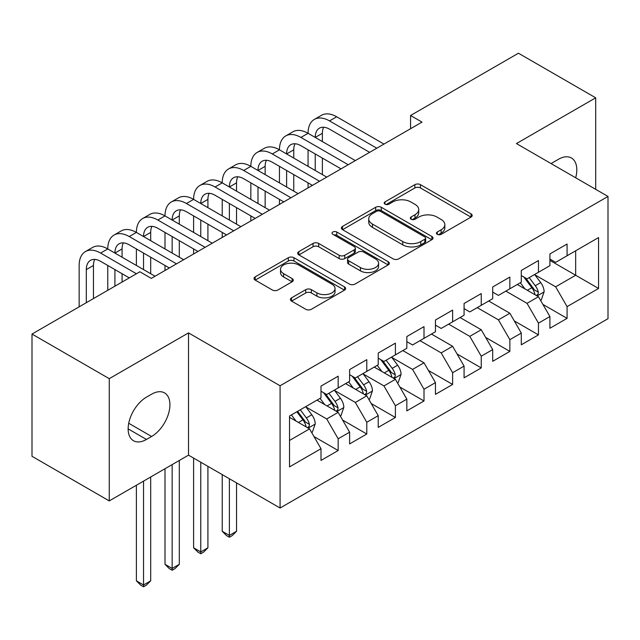 <?xml version="1.0" encoding="UTF-8"?>
<svg xmlns="http://www.w3.org/2000/svg" width="640" height="640" viewBox="0 0 640 640"><rect width="100%" height="100%" fill="white"/><g stroke="black" fill="none" stroke-linecap="round" stroke-linejoin="round"><path stroke-width="0.96" d="M437.256 234.32A2.784 1.608 0 0 0 441.184 234.32L471.032 217.096A3.976 2.296 0 0 0 472.192 215.472A3.976 2.296 0 0 0 471.032 213.848L420.472 184.664A3.976 2.296 0 0 0 414.856 184.664L385.016 201.888A2.784 1.608 0 0 0 384.2 203.024A2.784 1.608 0 0 0 385.016 204.16A2.784 1.608 0 0 0 388.944 204.16L392.808 201.928A12.712 7.336 0 0 1 410.784 201.928L415 204.368A12.712 7.336 0 0 1 418.72 209.552A12.712 7.336 0 0 1 415 214.744L411.136 216.968A2.784 1.608 0 0 0 410.32 218.104A2.784 1.608 0 0 0 411.136 219.24A2.784 1.608 0 0 0 415.064 219.24L418.928 217.016A12.712 7.336 0 0 1 436.904 217.016L441.12 219.448A12.712 7.336 0 0 1 444.84 224.632A12.712 7.336 0 0 1 441.12 229.824L437.256 232.056A2.784 1.608 0 0 0 436.44 233.184A2.784 1.608 0 0 0 437.256 234.32L437.256 232.056M291.552 297.848A3.976 2.296 0 0 0 290.392 299.472A3.976 2.296 0 0 0 291.552 301.088L305.736 309.28A3.976 2.296 0 0 0 311.36 309.28L344.496 290.144A3.976 2.296 0 0 0 345.664 288.52A3.976 2.296 0 0 0 344.496 286.904L293.944 257.712A3.976 2.296 0 0 0 288.328 257.712L255.184 276.848A3.976 2.296 0 0 0 254.024 278.472A3.976 2.296 0 0 0 255.184 280.088L272.32 289.984A3.976 2.296 0 0 0 277.936 289.984L292.12 281.792A3.976 2.296 0 0 0 293.28 280.176A3.976 2.296 0 0 0 292.12 278.552L283.624 273.648A10.624 6.136 0 0 1 280.512 269.304A10.624 6.136 0 0 1 287.072 263.64A10.624 6.136 0 0 1 298.648 264.968L331.928 284.184A10.624 6.136 0 0 1 335.04 288.52A10.624 6.136 0 0 1 328.48 294.192A10.624 6.136 0 0 1 316.904 292.864L311.36 289.656A3.976 2.296 0 0 0 305.736 289.656L291.552 297.848L291.552 301.088M109.256 378.664L109.256 500.912L188.52 455.152L188.52 332.896L109.256 378.664L32 334.056L139.872 271.776L151.32 278.384L422.008 122.104L410.56 115.496L410.56 128.712M188.52 332.896L280.08 385.768L608 196.44L608 318.696L280.08 508.016L280.08 385.768M595.696 189.336L595.696 97.816L516.432 143.576L608 196.44M595.696 97.816L518.44 53.216L410.56 115.496M393.088 258.848A3.976 2.296 0 0 0 398.704 258.848L431.848 239.712A3.976 2.296 0 0 0 433.008 238.096A3.976 2.296 0 0 0 431.848 236.472L381.296 207.28A3.976 2.296 0 0 0 375.672 207.28L342.536 226.416A3.976 2.296 0 0 0 341.368 228.04A3.976 2.296 0 0 0 342.536 229.664L393.088 258.848M333.952 234.92A2.784 1.608 0 0 1 336.776 235.312L336.776 232.008L388.176 261.688A3.976 2.296 0 0 1 389.336 263.304A3.976 2.296 0 0 1 388.176 264.928L355.032 284.064A3.976 2.296 0 0 1 349.416 284.064L298.856 254.872L298.856 251.632A3.976 2.296 0 0 0 297.696 253.256A3.976 2.296 0 0 0 298.856 254.872M298.856 251.632L313.04 243.44A3.976 2.296 0 0 1 318.656 243.44L339.16 255.28A3.976 2.296 0 0 0 344.776 255.28L354.192 249.848A3.976 2.296 0 0 0 355.352 248.224A3.976 2.296 0 0 0 354.192 246.608L332.84 234.28A2.784 1.608 0 0 1 332.032 233.144A2.784 1.608 0 0 1 333.744 231.664A2.784 1.608 0 0 1 336.776 232.008M549.912 260.376L575.664 275.248L575.664 250.792L598.56 237.576L567.08 255.752L567.08 244.024L549.912 253.936L549.912 265.664L538.464 272.272L538.464 260.544L521.296 270.456L521.296 282.184L509.856 288.792L509.856 277.064L492.688 286.976L492.688 298.704L481.24 305.312L481.24 293.584L464.072 303.496L464.072 315.224L452.624 321.832L452.624 310.104L435.456 320.016L435.456 331.744L424.008 338.352L424.008 326.624L406.84 336.536L406.84 348.264L395.4 354.872L395.4 343.144L378.232 353.056L378.232 364.784L366.784 371.392L366.784 359.664L349.616 369.576L349.616 381.304L338.168 387.912L338.168 376.184L321 386.096L321 397.824L289.528 416L289.528 466.88L321 448.704L309.552 428.88L289.528 417.32M598.56 237.576L598.56 288.464L567.08 306.632L555.64 286.808L534.888 274.832M542.904 304.408L567.08 318.36L567.08 306.632M567.08 318.36L549.912 328.272L549.912 316.544L538.464 323.152L527.024 303.328L505.848 291.104M514.288 320.928L538.464 334.88L538.464 323.152M538.464 334.88L521.296 344.792L521.296 333.064L509.856 339.672L498.408 319.848L477.232 307.624M485.672 337.448L509.856 351.4L509.856 339.672M509.856 351.4L492.688 361.312L492.688 349.584L481.24 356.192L469.792 336.368L448.616 324.144M457.064 353.968L481.24 367.92L481.24 356.192M481.24 367.92L464.072 377.84L464.072 366.104L452.624 372.712L441.184 352.888L420.008 340.664M428.448 370.488L452.624 384.448L452.624 372.712M452.624 384.448L435.456 394.36L435.456 382.624L424.008 389.232L412.568 369.408L391.824 357.432M399.832 387.008L424.008 400.968L424.008 389.232M424.008 400.968L406.84 410.88L406.84 399.144L395.4 405.752L383.952 385.928L363.208 373.952M371.216 403.528L395.4 417.488L395.4 405.752M395.4 417.488L378.232 427.4L378.232 415.664L366.784 422.272L355.336 402.448L334.592 390.472M342.608 420.048L366.784 434.008L366.784 422.272M366.784 434.008L349.616 443.92L349.616 432.184L338.168 438.792L326.728 418.968L305.976 406.992M313.992 436.568L338.168 450.528L338.168 438.792M338.168 450.528L321 460.44L321 448.704M321 391.216L326.728 394.52L338.168 387.912M289.528 440.448L309.552 428.88M349.616 374.696L355.336 378L366.784 371.392M326.728 418.968L338.168 412.36L316.992 400.136M349.616 432.184L338.168 412.36M378.232 358.176L383.952 361.48L395.4 354.872M355.336 402.448L366.784 395.84L345.608 383.616M378.232 415.664L366.784 395.84M406.84 341.656L412.568 344.96L424.008 338.352M383.952 385.928L395.4 379.32L374.224 367.096M406.84 399.144L395.4 379.32M435.456 325.136L441.184 328.44L452.624 321.832M412.568 369.408L424.008 362.8L402.84 350.576M435.456 382.624L424.008 362.8M464.072 308.616L469.792 311.92L481.24 305.312M441.184 352.888L452.624 346.28L431.448 334.056M464.072 366.104L452.624 346.28M492.688 292.096L498.408 295.4L509.856 288.792M469.792 336.368L481.24 329.76L460.064 317.536M492.688 349.584L481.24 329.76M521.296 275.576L527.024 278.88L538.464 272.272M498.408 319.848L509.856 313.24L488.68 301.016M521.296 333.064L509.856 313.24M549.912 259.056L555.64 262.36L567.08 255.752M527.024 303.328L538.464 296.72L517.296 284.496M549.912 316.544L538.464 296.72M32 334.056L32 456.304L109.256 500.912M188.52 455.152L280.08 508.016M555.64 286.808L575.664 275.248L598.56 288.464M575.688 177.784A25.896 14.952 120 0 0 571.448 157.992A25.896 14.952 120 0 0 558.496 159.272L553.344 162.248A25.896 14.952 120 0 0 551.184 163.64M146.456 397.16A25.896 14.952 120 0 0 129.536 419.984A25.896 14.952 120 0 0 133.504 440.736A25.896 14.952 120 0 0 146.456 439.456L151.608 436.48A25.896 14.952 120 0 0 168.528 413.664A25.896 14.952 120 0 0 164.552 392.904A25.896 14.952 120 0 0 151.608 394.192L146.456 397.16M438.368 234.712L441.12 233.128A12.712 7.336 0 0 0 444.84 227.936L444.84 224.632M418.72 209.552L418.72 212.856A12.712 7.336 0 0 1 415 218.048L412.248 219.632M470.976 217.12L420.472 187.968A3.976 2.296 0 0 0 414.856 187.968L386.128 204.552M431.792 239.744L381.296 210.584A3.976 2.296 0 0 0 375.672 210.584L342.584 229.688M424.824 239.224A2.784 1.608 0 0 0 425.64 238.096A2.784 1.608 0 0 0 424.824 236.96L380.448 211.336A2.784 1.608 0 0 0 376.52 211.336L372.448 213.688A12.712 7.336 0 0 0 368.72 218.88A12.712 7.336 0 0 0 372.448 224.064L402.776 241.576A12.712 7.336 0 0 0 420.752 241.576L424.824 239.224L424.824 242.528A2.784 1.608 0 0 0 425.64 241.4L425.64 238.096M368.72 218.88L368.72 222.184A12.712 7.336 0 0 0 372.448 227.368L372.448 224.064M424.824 242.528L420.752 244.88A12.712 7.336 0 0 1 402.776 244.88L372.448 227.368M298.912 254.904L313.04 246.744L313.04 243.44M355.352 248.224L355.352 251.528A3.976 2.296 0 0 1 354.192 253.152L344.776 258.584A3.976 2.296 0 0 1 339.16 258.584L318.656 246.744A3.976 2.296 0 0 0 313.04 246.744M336.776 235.312L388.12 264.96M360.44 267.568A10.624 6.136 0 0 0 372.016 268.896A10.624 6.136 0 0 0 378.576 263.224A10.624 6.136 0 0 0 375.464 258.888L363.736 252.12A3.976 2.296 0 0 0 358.12 252.12L348.712 257.552A3.976 2.296 0 0 0 347.552 259.176A3.976 2.296 0 0 0 348.712 260.792L360.44 267.568L360.44 270.872A10.624 6.136 0 0 0 372.016 272.2A10.624 6.136 0 0 0 378.576 266.528L378.576 263.224M347.552 259.176L347.552 262.48A3.976 2.296 0 0 0 348.712 264.096L348.712 260.792M360.44 270.872L348.712 264.096M335.04 288.52L335.04 291.824A10.624 6.136 0 0 1 328.48 297.496A10.624 6.136 0 0 1 316.904 296.168L311.36 292.96A3.976 2.296 0 0 0 305.736 292.96L291.608 301.12M280.512 269.304L280.512 272.608A10.624 6.136 0 0 0 283.624 276.952L283.624 273.648M292.064 281.824L283.624 276.952M344.448 290.176L293.944 261.016A3.976 2.296 0 0 0 288.328 261.016L255.24 280.12M540.584 300.392L541.272 299.992L544.136 291.736A10.72 6.192 -120 0 0 540.712 282.6L534.632 274.488M524.944 288.912L520.328 282.744M518.16 285L517.64 284.296M536.448 295.552L538.112 294.064L538.344 292.192A10.72 6.192 -120 0 0 535.272 285.736L529.192 277.624M525.728 278.128L533.232 288.152A5.464 3.152 60 0 1 534.224 289.816L538.344 292.192M523.84 277.04L531.84 287.72A10.72 6.192 60 0 1 534.912 294.168L535.128 294.792M79.152 306.832L79.152 265.464A30.352 17.52 60 0 1 85.44 251.568L92.592 247.44A30.352 17.52 60 0 1 107.768 248.944A30.352 17.52 60 0 1 114.056 235.048L121.208 230.92A30.352 17.52 60 0 1 136.384 232.424A30.352 17.52 60 0 1 142.672 218.528L149.824 214.4A30.352 17.52 60 0 1 165 215.904A30.352 17.52 60 0 1 171.28 202.008L178.44 197.88A30.352 17.52 60 0 1 193.608 199.384A30.352 17.52 60 0 1 199.896 185.488L207.048 181.36A30.352 17.52 60 0 1 222.224 182.864A30.352 17.52 60 0 1 228.512 168.968L235.664 164.84A30.352 17.52 60 0 1 250.84 166.344A30.352 17.52 60 0 1 257.128 152.448L264.28 148.32A30.352 17.52 60 0 1 279.456 149.824A30.352 17.52 60 0 1 285.736 135.928L292.896 131.8A30.352 17.52 60 0 1 308.064 133.304A30.352 17.52 60 0 1 314.352 119.408L321.504 115.28A30.352 17.52 60 0 1 336.68 116.784L383.952 144.072M314.352 119.408A30.352 17.52 60 0 1 329.528 120.912L376.8 148.208M369.648 152.336L329.528 129.176A20.232 11.68 -120 0 0 319.408 128.168A20.232 11.68 -120 0 0 315.224 137.432L322.376 133.304L322.376 141.56M323.64 127.24A20.232 11.68 -120 0 0 322.376 133.304M315.224 153.952L315.224 170.472M322.376 158.088L322.376 174.608M308.064 187.888L308.064 182.864M308.064 166.344L308.064 149.824M285.736 135.928A30.352 17.52 60 0 1 300.912 137.432L308.064 133.304L355.336 160.592M300.912 137.432L348.184 164.728M341.032 168.856L300.912 145.696A20.232 11.68 -120 0 0 290.8 144.688A20.232 11.68 -120 0 0 286.608 153.952L293.76 149.824L293.76 158.08M295.032 143.76A20.232 11.68 -120 0 0 293.76 149.824M286.608 170.472L286.608 186.992M293.76 174.608L293.76 191.128M279.456 204.408L279.456 199.384M279.456 182.864L279.456 166.344M257.128 152.448A30.352 17.52 60 0 1 272.304 153.952L279.456 149.824L326.72 177.112M272.304 153.952L319.568 181.248M312.416 185.376L272.304 162.216A20.232 11.68 -120 0 0 262.184 161.216A20.232 11.68 -120 0 0 257.992 170.472L265.144 166.344L265.144 174.608M266.416 160.28A20.232 11.68 -120 0 0 265.144 166.344M257.992 186.992L257.992 203.512M265.144 191.128L265.144 207.648M250.84 220.928L250.84 215.904M250.84 199.384L250.84 182.864M228.512 168.968A30.352 17.52 60 0 1 243.688 170.472L250.84 166.344L298.112 193.632M243.688 170.472L290.96 197.768M283.8 201.896L243.688 178.736A20.232 11.68 -120 0 0 233.568 177.736A20.232 11.68 -120 0 0 229.376 186.992L236.536 182.864L236.536 191.128M237.8 176.8A20.232 11.68 -120 0 0 236.536 182.864M229.376 203.512L229.376 220.032M236.536 207.648L236.536 224.168M222.224 237.448L222.224 232.424M222.224 215.904L222.224 199.384M199.896 185.488A30.352 17.52 60 0 1 215.072 186.992L222.224 182.864L269.496 210.152M215.072 186.992L262.344 214.288M255.192 218.416L215.072 195.256A20.232 11.68 -120 0 0 204.952 194.256A20.232 11.68 -120 0 0 200.768 203.512L207.92 199.384L207.92 207.648M209.184 193.32A20.232 11.68 -120 0 0 207.92 199.384M200.768 220.032L200.768 236.552M207.92 224.168L207.92 240.688M193.608 253.968L193.608 248.944M193.608 232.424L193.608 215.904M397.512 382.992L398.2 382.592L401.064 374.336A10.72 6.192 -120 0 0 397.64 365.2L391.56 357.088M381.872 371.512L377.256 365.344M375.096 367.6L374.568 366.896M393.376 378.152L395.04 376.664L395.272 374.792A10.72 6.192 -120 0 0 392.2 368.344L386.128 360.224M382.656 360.728L390.16 370.752A5.464 3.152 60 0 1 391.152 372.416L395.272 374.792M380.768 359.64L388.768 370.32A10.72 6.192 60 0 1 391.84 376.776L392.056 377.392M229.376 478.744L229.376 535.408L236.536 531.28L236.536 482.872M236.536 531.28L232.24 535.576L229.376 537.224L226.52 535.576L222.224 531.28L222.224 474.608M222.224 531.28L229.376 535.408L229.376 537.224M171.28 202.008A30.352 17.52 60 0 1 186.456 203.512L193.608 199.384L240.88 226.672M186.456 203.512L233.728 230.808M226.576 234.936L186.456 211.776A20.232 11.68 -120 0 0 176.344 210.776A20.232 11.68 -120 0 0 172.152 220.032L179.304 215.904L179.304 224.168M180.576 209.84A20.232 11.68 -120 0 0 179.304 215.904M172.152 236.552L172.152 253.072M179.304 240.688L179.304 257.208M165 270.488L165 265.464M165 248.944L165 232.424M368.904 399.512L369.592 399.112L372.448 390.856A10.72 6.192 -120 0 0 369.024 381.72L362.944 373.608M353.264 388.032L348.64 381.864M346.48 384.12L345.952 383.416M364.76 394.672L366.424 393.184L366.656 391.312A10.72 6.192 -120 0 0 363.592 384.864L357.512 376.744M354.04 377.248L361.552 387.272A5.464 3.152 60 0 1 362.544 388.936L366.656 391.312M352.152 376.16L360.152 386.84A10.72 6.192 60 0 1 363.224 393.296L363.44 393.912M200.768 462.224L200.768 551.928L207.92 547.8L207.92 466.352M207.92 547.8L203.624 552.096L200.768 553.744L197.904 552.096L193.608 547.8L193.608 458.088M193.608 547.8L200.768 551.928L200.768 553.744M142.672 218.528A30.352 17.52 60 0 1 157.848 220.032L165 215.904L212.264 243.192M157.848 220.032L205.112 247.328M197.96 251.456L157.848 228.296A20.232 11.68 -120 0 0 147.728 227.296A20.232 11.68 -120 0 0 143.536 236.552L150.688 232.424L150.688 240.688M151.96 226.36A20.232 11.68 -120 0 0 150.688 232.424M143.536 253.072L143.536 269.592M150.688 257.208L150.688 273.728M136.384 265.464L136.384 248.944M340.288 416.032L340.976 415.632L343.832 407.376A10.72 6.192 -120 0 0 340.416 398.24L334.336 390.128M324.648 404.552L320.024 398.384M317.864 400.64L317.344 399.936M336.152 411.2L337.808 409.704L338.048 407.832A10.72 6.192 -120 0 0 334.976 401.384L328.896 393.264M325.424 393.768L332.936 403.792A5.464 3.152 60 0 1 333.928 405.456L338.048 407.832M323.544 392.68L331.544 403.36A10.72 6.192 60 0 1 334.608 409.816L334.832 410.432M172.152 464.6L172.152 568.448L179.304 564.32L179.304 460.472M179.304 564.32L175.016 568.616L172.152 570.264L169.288 568.616L165 564.32L165 468.728M165 564.32L172.152 568.448L172.152 570.264M114.056 235.048A30.352 17.52 60 0 1 129.232 236.552L136.384 232.424L183.656 259.712M129.232 236.552L176.504 263.848M169.344 267.976L129.232 244.816A20.232 11.68 -120 0 0 119.112 243.816A20.232 11.68 -120 0 0 114.92 253.072L122.08 248.944L122.08 257.208M123.344 242.88A20.232 11.68 -120 0 0 122.08 248.944M114.92 269.592L114.92 286.184M122.08 273.728L122.08 282.048M107.768 290.312L107.768 265.464M311.672 432.552L312.36 432.152L315.224 423.896A10.72 6.192 -120 0 0 311.8 414.76L305.72 406.648M296.032 421.072L291.416 414.904M307.536 427.72L309.2 426.224L309.432 424.352A10.72 6.192 -120 0 0 306.36 417.904L300.28 409.784M297.6 411.336L304.32 420.312A5.464 3.152 60 0 1 305.312 421.976L309.432 424.352M296.848 411.768L302.928 419.88A10.72 6.192 60 0 1 306 426.336L306.216 426.952M143.536 481.12L143.536 584.968L150.688 580.84L150.688 476.992M150.688 580.84L146.4 585.136L143.536 586.784L140.68 585.136L136.384 580.84L136.384 485.248M136.384 580.84L143.536 584.968L143.536 586.784M85.44 251.568A30.352 17.52 60 0 1 100.616 253.072L107.768 248.944L155.04 276.232M100.616 253.072L136.44 273.76M129.288 277.888L100.616 261.336A20.232 11.68 -120 0 0 90.496 260.336A20.232 11.68 -120 0 0 86.312 269.592L86.312 302.704M94.728 259.4A20.232 11.68 -120 0 0 93.464 265.464L93.464 298.568M441.12 233.128L441.12 229.824M411.136 219.24L411.136 216.968M415 218.048L415 214.744M385.016 204.16L385.016 201.888M414.856 187.968L414.856 184.664M420.472 187.968L420.472 184.664M471.032 217.096L471.032 213.848M342.536 229.664L342.536 226.416M375.672 210.584L375.672 207.28M381.296 210.584L381.296 207.28M431.848 239.712L431.848 236.472M402.776 244.88L402.776 241.576M420.752 244.88L420.752 241.576M318.656 246.744L318.656 243.44M339.16 258.584L339.16 255.28M344.776 258.584L344.776 255.28M354.192 253.152L354.192 249.848M388.176 264.928L388.176 261.688M305.736 292.96L305.736 289.656M311.36 292.96L311.36 289.656M316.904 296.168L316.904 292.864M292.12 281.792L292.12 278.552M255.184 280.088L255.184 276.848M288.328 261.016L288.328 257.712M293.944 261.016L293.944 257.712M344.496 290.144L344.496 286.904M128.144 428.88L146.456 439.456M128.72 423.272L151.608 436.48M537.12 295.944L544.064 291.936M535.272 285.736L540.712 282.6M527.36 290.312L531.84 287.72M336.68 116.784L329.528 120.912M394.056 378.544L400.992 374.544M392.2 368.344L397.64 365.2M384.288 372.912L388.768 370.32M365.44 395.064L372.376 391.064M363.592 384.864L369.024 381.72M355.672 389.432L360.152 386.84M336.824 411.584L343.76 407.584M334.976 401.384L340.416 398.24M327.064 405.952L331.544 403.36M308.208 428.104L315.152 424.104M306.36 417.904L311.8 414.76M298.448 422.472L302.928 419.88M93.464 265.464L86.312 269.592"/></g></svg>
